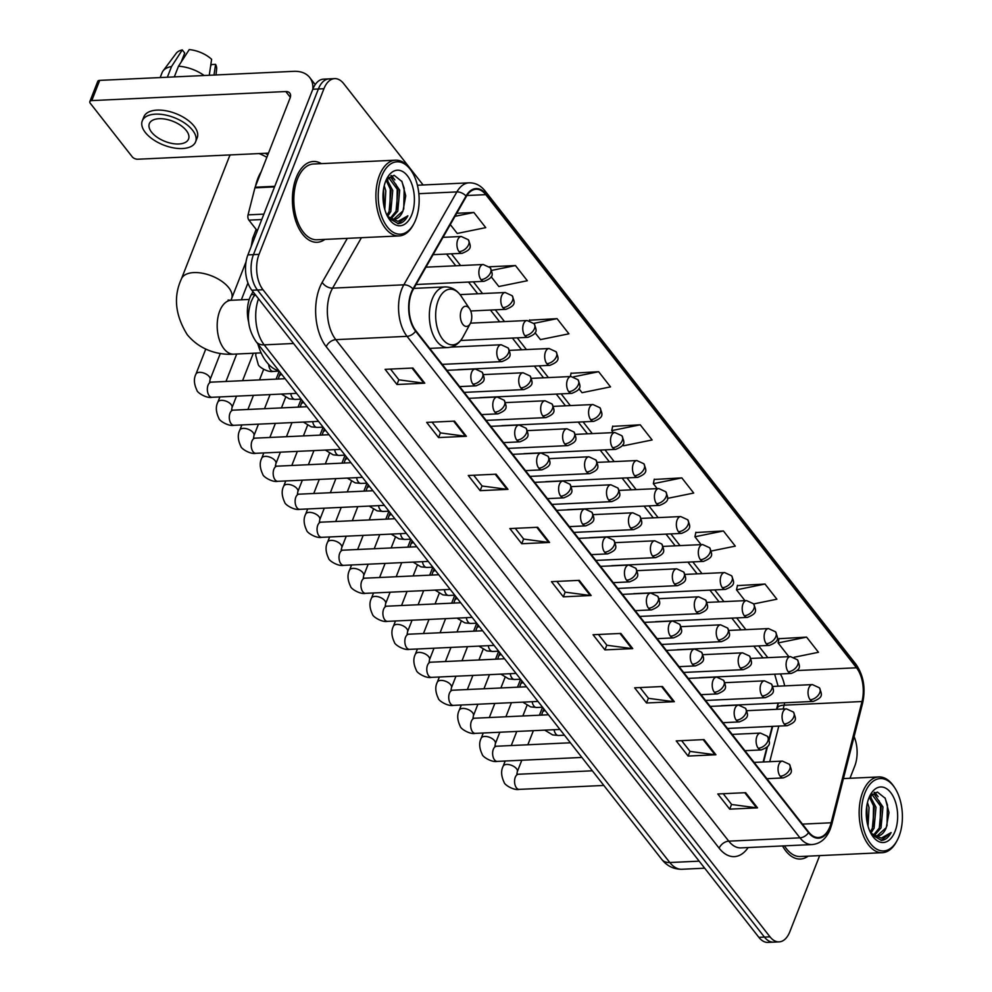 <?xml version="1.0" encoding="UTF-8"?>
<svg xmlns="http://www.w3.org/2000/svg" width="992" height="992" viewBox="0 0 992 992"><rect width="100%" height="100%" fill="white"/><g stroke="black" fill="none" stroke-linecap="round" stroke-linejoin="round"><path stroke-width="1.49" d="M776.562 709.305L777.654 704.99A33.703 18.997 87.3 0 0 778.1 703.068M763.146 761.992L766.853 747.422M768.961 739.176L772.21 726.38M248.694 322.338A25.284 14.248 -92.7 0 1 251.336 294.636L252.997 291.722M423.113 184.983L343.74 83.688A25.284 14.248 87.3 0 0 334.651 78.628L323.528 79.149A25.284 14.248 87.3 0 0 312.815 89.243L247.901 254.894A25.284 14.248 87.3 0 0 251.856 290.259L758.88 937.353A25.284 14.248 87.3 0 0 767.969 942.4L773.537 942.14A25.284 14.248 87.3 0 1 764.448 937.093A25.284 14.248 87.3 0 0 773.537 942.14L779.104 941.879A25.284 14.248 87.3 0 0 789.806 931.798L819.665 855.612M334.651 78.628A25.284 14.248 87.3 0 0 323.938 88.722L259.024 254.374A25.284 14.248 87.3 0 0 262.992 289.751L257.424 290.011L764.448 937.093L257.424 290.011A25.284 14.248 87.3 0 1 253.456 254.634A25.284 14.248 87.3 0 0 257.424 290.011L251.856 290.259M323.938 88.722L318.382 88.982L253.456 254.634L318.382 88.982A25.284 14.248 87.3 0 1 329.084 78.889A25.284 14.248 87.3 0 0 318.382 88.982L312.815 89.243M321.408 163.63A40.449 22.791 87.3 0 0 313.36 161.473A40.449 22.791 87.3 0 0 296.236 177.618A40.449 22.791 87.3 0 0 295.566 220.422A40.449 22.791 87.3 0 0 317.13 242.284A40.449 22.791 87.3 0 0 324.942 239.394A40.449 22.791 87.3 0 1 317.13 242.284A40.449 22.791 87.3 0 1 295.566 220.422A40.449 22.791 87.3 0 1 296.236 177.618A40.449 22.791 87.3 0 1 313.36 161.473A40.449 22.791 87.3 0 1 321.408 163.63M829.87 826.758A26.97 15.19 -92.7 0 1 818.45 837.521A26.97 15.19 -92.7 0 1 808.753 832.139L415.809 330.646A26.97 15.19 -92.7 0 1 413.242 289.428L466.314 196.528A26.97 15.19 -92.7 0 1 476.073 189.261A26.97 15.19 -92.7 0 1 485.77 194.643L856.505 667.79A26.97 15.19 -92.7 0 1 861.998 701.53L831.147 822.777A26.97 15.19 -92.7 0 1 829.87 826.758M830.192 827.167A27.64 15.574 87.3 0 0 831.494 823.075L862.358 701.84A27.64 15.574 87.3 0 0 856.716 667.256L485.981 194.11A27.64 15.574 87.3 0 0 466.029 196.032L412.97 288.932A27.64 15.574 87.3 0 0 415.598 331.179L808.542 832.672A27.64 15.574 87.3 0 0 830.192 827.167M412.895 368.032L385.082 369.334L396.974 384.499L424.787 383.197L412.895 368.032M390.488 369.074L398.933 379.849L423.844 383.16A6.746 4.365 -38.1 0 0 424.787 383.197M398.834 379.725L396.974 384.499M454.497 421.116L426.672 422.406L438.563 437.571L466.376 436.282L454.497 421.116M432.078 422.158L440.522 432.921L465.446 436.244A6.746 4.365 -38.1 0 0 466.376 436.282M440.423 432.81L438.563 437.571M496.087 474.201L468.274 475.49L480.153 490.656L507.966 489.366L496.087 474.201M473.68 475.242L482.112 486.006L507.036 489.329A6.746 4.365 -38.1 0 0 507.966 489.366M482.025 485.894L480.153 490.656M537.676 527.273L509.863 528.575L521.742 543.74L549.556 542.438L537.676 527.273M515.27 528.314L523.702 539.09L548.626 542.401A6.746 4.365 -38.1 0 0 549.556 542.438M523.615 538.966L521.742 543.74M745.637 792.682L717.811 793.972L729.703 809.15L757.516 807.848L745.637 792.682M723.218 793.724L731.662 804.5L756.586 807.81A6.746 4.365 -38.1 0 0 757.516 807.848M731.563 804.376L729.703 809.15M704.035 739.598L676.222 740.9L688.113 756.065L715.926 754.763L704.035 739.598M681.628 740.64L690.072 751.415L714.984 754.726A6.746 4.365 -38.1 0 0 715.926 754.763M689.973 751.291L688.113 756.065M662.445 686.514L634.632 687.816L646.524 702.981L674.337 701.691L662.445 686.514M640.038 687.568L648.483 698.331L673.394 701.654A6.746 4.365 -38.1 0 0 674.337 701.691M648.384 698.219L646.524 702.981M620.856 633.442L593.042 634.731L604.922 649.896L632.747 648.607L620.856 633.442M598.449 634.483L606.893 645.246L631.805 648.57A6.746 4.365 -38.1 0 0 632.747 648.607M606.794 645.135L604.922 649.896M579.266 580.357L551.453 581.659L563.332 596.824L591.145 595.522L579.266 580.357M556.859 581.399L565.291 592.174L590.215 595.485A6.746 4.365 -38.1 0 0 591.145 595.522M565.204 592.05L563.332 596.824M782.552 845.94A40.449 22.791 87.3 0 0 800.383 859.035A40.449 22.791 87.3 0 0 808.182 856.146A40.449 22.791 87.3 0 1 800.383 859.035A40.449 22.791 87.3 0 1 782.552 845.94M262.992 289.751L770.003 936.832A25.284 14.248 87.3 0 0 779.104 941.879M849.97 778.274L854.732 766.134A25.284 14.248 87.3 0 0 854.112 736.597M535.035 332.717L540.429 339.611L568.924 333.808L557.045 318.643L529.443 320.205M491.152 276.706L498.84 286.527L527.335 280.724L515.456 265.558L489.378 266.774M450.294 224.564L457.25 233.442L485.745 227.639L473.866 212.474L456.742 213.268M667.48 498.393L693.706 493.049L681.826 477.884L654.224 479.458M711.264 551.019L735.295 546.133L723.416 530.968L695.814 532.53M753.684 603.93L776.885 599.205L765.006 584.04L737.403 585.615M794.133 657.25L818.474 652.29L806.595 637.124L778.993 638.699M578.919 388.728L582.031 392.696L610.526 386.88L598.635 371.715L571.032 373.29M622.815 444.738L623.621 445.768L652.116 439.964L640.224 424.799L612.634 426.374M640.224 424.799L611.729 430.602L613.304 432.611M611.729 430.602L612.696 426.089M681.826 477.884L653.331 483.687L657.2 488.622M653.331 483.687L654.286 479.161M723.416 530.968L694.921 536.771L701.084 544.633M694.921 536.771L695.876 532.245M765.006 584.04L736.51 589.843L744.967 600.656M736.51 589.843L737.465 585.33M806.595 637.124L778.1 642.928L788.863 656.667M778.1 642.928L779.055 638.402M570.35 376.551L571.094 373.004M598.635 371.715L573.624 376.811M529.344 320.701L529.505 319.92M557.045 318.643L533.832 323.367M515.456 265.558L491.66 270.407M473.866 212.474L455.006 216.318M864.912 793.005A36.233 20.423 87.3 0 0 869.352 841.997A36.233 20.423 87.3 0 0 897.09 840.559A36.233 20.423 87.3 0 0 898.975 836.479A36.233 20.423 87.3 0 0 894.623 787.636A36.233 20.423 87.3 0 0 864.912 793.005M894.623 787.636L893.829 786.433A37.919 21.365 87.3 0 0 878.788 776.934A37.919 21.365 87.3 0 0 862.73 792.062A37.919 21.365 87.3 0 0 862.11 832.189A37.919 21.365 87.3 0 0 882.322 852.686A37.919 21.365 87.3 0 0 896.408 841.824L897.09 840.559M784.486 845.854A37.919 21.365 87.3 0 0 800.271 856.518L882.322 852.686M867.467 802.528L869.054 807.587L868.037 826.237M866.822 805.74L867.231 823M869.984 795.906L875.998 807.265L874.076 828.208L870.914 833.156M869.327 796.96L874.262 807.339L872.34 828.295L870.195 831.99M871.447 794.27L874.212 794.245L882.954 806.93L881.032 827.886L874.324 835.524M871.757 794.195L881.218 807.017L879.296 827.973L873.481 835.115M870.641 832.883A21.068 11.867 87.3 0 0 877.325 836.045A21.068 11.867 87.3 0 0 886.253 827.65L876.841 836.058M895.02 831.432A27.813 15.674 87.3 0 0 891.647 793.885A27.813 15.674 87.3 0 0 870.381 794.815A27.813 15.674 87.3 0 0 868.868 798.064A27.813 15.674 87.3 0 0 872.29 835.661A27.813 15.674 87.3 0 0 895.02 831.432M886.253 827.65L888.981 812.597L885.248 798.324L877.374 792.025L869.5 796.588M871.608 834.619L881.491 840.422C885.36 840.063 888.572 837.434 891.138 832.548L881.218 838.153L870.852 833.168M891.138 832.548L881.107 840.422M884.976 797.866L887.443 805.045L886.997 825.84M874.088 792.534L876.258 795.113M879.197 800.978L880.487 805.368L880.102 825.964M872.241 801.3L873.53 805.69L873.146 826.299M866.698 806.558L867.095 822.318M874.746 792.298L878.106 796.65M870.269 795.547L871.162 796.973M265.248 153.289A18.538 9.511 21.4 0 1 267.778 154.926M266.836 157.319A26.97 13.838 -158.6 0 0 259.061 153.574M230.355 154.913A26.97 13.838 -158.6 0 0 229.288 156.761L181.412 278.926A26.97 13.838 21.4 0 1 202.442 273.246A26.97 13.838 21.4 0 1 228.768 287.717A26.97 13.838 21.4 0 1 231.632 298.592L231.049 300.291M461.305 310.26A10.106 5.704 87.3 0 0 462.545 323.938A10.106 5.704 87.3 0 0 470.282 323.541A10.106 5.704 87.3 0 0 470.803 322.4A10.106 5.704 87.3 0 0 469.588 308.76A10.106 5.704 87.3 0 0 461.305 310.26M257.821 343.84A46.351 26.114 87.3 0 0 278.963 370.834M261.752 219.542L248.905 220.137L257.312 230.863M312.84 89.181A33.703 21.824 -38.1 0 0 309.69 77.488A33.703 21.824 -38.1 0 0 293.706 71.337L99.696 80.377L91.785 100.589L285.795 91.549A8.432 5.456 141.9 0 1 289.788 93.087A8.432 5.456 141.9 0 1 290.11 97.96L255.118 187.228L274.772 186.31M91.785 100.589A4.216 2.158 -158.6 0 0 89.838 101.581L97.762 81.369A4.216 2.158 21.4 0 1 99.696 80.377M89.838 101.581A4.216 2.158 -158.6 0 0 90.284 103.28L132.271 156.86A4.216 2.158 -158.6 0 0 137.727 159.228L268.485 153.14M248.905 220.137A4.216 2.368 -92.7 0 1 248.05 214.867L254.919 187.848A4.216 2.368 -92.7 0 1 255.118 187.228M151.565 132.159A21.068 10.813 -158.6 0 0 172.124 143.468A21.068 10.813 -158.6 0 0 188.554 139.029A21.068 10.813 -158.6 0 0 186.322 130.535A21.068 10.813 -158.6 0 0 165.763 119.226A21.068 10.813 -158.6 0 0 149.333 123.665A21.068 10.813 -158.6 0 0 151.565 132.159M213.999 75.057L215.586 64.356L211.308 64.567L210.564 66.476M195.622 141.806L197.197 137.764A28.656 14.706 -158.6 0 0 194.172 126.207A28.656 14.706 -158.6 0 0 166.197 110.819A28.656 14.706 -158.6 0 0 143.852 116.858L142.265 120.9A28.656 14.706 -158.6 0 0 145.303 132.444A28.656 14.706 -158.6 0 0 173.265 147.833A28.656 14.706 -158.6 0 0 195.622 141.806A28.656 14.706 -158.6 0 0 192.584 130.25A28.656 14.706 -158.6 0 0 164.622 114.861A28.656 14.706 -158.6 0 0 142.265 120.9M204.178 75.516A27.813 14.272 -158.6 0 0 178.498 66.216L189.236 49.6A21.911 11.247 -158.6 0 1 211.618 59.309L209.25 75.28M174.307 76.905L178.498 66.216M181.176 62.074L184.71 53.035L182.28 49.922L171.542 66.538L167.35 77.227M171.542 66.538A27.813 14.272 -158.6 0 0 163.035 70.965A27.813 14.272 -158.6 0 0 162.056 72.714L160.158 77.562M216.008 74.958L216.628 69.118A21.911 11.247 -158.6 0 0 215.586 64.356M182.28 49.922A21.911 11.247 -158.6 0 0 176.229 53.283L163.035 70.965M381.66 176.254A36.233 20.423 87.3 0 0 386.099 225.246A36.233 20.423 87.3 0 0 413.838 223.808A36.233 20.423 87.3 0 0 415.722 219.728A36.233 20.423 87.3 0 0 411.37 170.884A36.233 20.423 87.3 0 0 381.66 176.254M411.37 170.884L410.576 169.682A37.919 21.365 87.3 0 0 395.535 160.183A37.919 21.365 87.3 0 0 379.477 175.311A37.919 21.365 87.3 0 0 378.857 215.438A37.919 21.365 87.3 0 0 399.069 235.935A37.919 21.365 87.3 0 0 413.156 225.072L413.838 223.808M395.535 160.183L313.484 164.002A37.919 21.365 87.3 0 0 297.426 179.13A37.919 21.365 87.3 0 0 296.794 219.269A37.919 21.365 87.3 0 0 317.018 239.766L399.069 235.935M261.231 171.653A42.135 23.746 87.3 0 0 257.895 178.349A42.135 23.746 87.3 0 0 255.502 186.26M384.214 185.777L385.801 190.836L384.784 209.486M383.569 188.988L383.978 206.249M386.731 179.155L392.745 190.501L390.823 211.457L387.661 216.405M386.074 180.209L391.009 190.588L389.087 211.544L386.942 215.239M388.194 177.518L390.96 177.494L399.702 190.179L397.78 211.135L391.071 218.761M388.504 177.444L397.966 190.266L396.044 211.222L390.228 218.364M387.388 216.132A21.068 11.867 87.3 0 0 394.072 219.294A21.068 11.867 87.3 0 0 403 210.887L393.588 219.306M411.767 214.681A27.813 15.674 87.3 0 0 408.394 177.134A27.813 15.674 87.3 0 0 387.128 178.064A27.813 15.674 87.3 0 0 385.615 181.313A27.813 15.674 87.3 0 0 389.038 218.91A27.813 15.674 87.3 0 0 411.767 214.681M403 210.887L405.728 195.833L401.996 181.573L394.122 175.274L386.248 179.837M388.356 217.868L398.238 223.671C402.107 223.312 405.319 220.683 407.886 215.797L397.966 221.39L387.599 216.417M407.886 215.797L397.854 223.659M401.723 181.114L404.19 188.294L403.744 209.089M390.836 175.782L393.006 178.362M395.944 184.227L397.234 188.616L396.85 209.213M388.988 184.549L390.278 188.939L389.893 209.535M383.445 189.807L383.842 205.567M391.493 175.547L394.853 179.899M387.016 178.783L387.909 180.222M254.832 294.475L251.336 294.636M258.515 298.753A33.703 18.997 87.3 0 0 264.194 344.856L669.811 862.532A33.703 18.997 87.3 0 0 681.938 869.265C673.766 869.339 667.058 866.066 661.825 859.456L256.209 341.794A16.852 10.912 141.9 0 0 264.194 344.856L293.57 343.492M699.186 861.155L669.811 862.532A16.852 10.912 141.9 0 1 661.825 859.456M255.502 294.909A16.852 10.416 -150.3 0 0 253.233 297.265L254.969 294.24M758.88 937.353L770.003 936.832M247.901 254.894L259.024 254.374M748.166 847.54A42.135 23.746 -92.7 0 1 719.163 848.21L326.232 346.716A8.432 5.456 141.9 0 1 335.817 339.661L728.76 841.154A33.703 18.997 87.3 0 0 740.888 847.887L812.088 844.564A33.703 18.997 -92.7 0 1 799.961 837.831A8.432 5.456 -38.1 0 0 808.542 832.672M326.232 346.716A42.135 23.746 -92.7 0 1 319.622 287.767A42.135 23.746 -92.7 0 1 322.214 282.311L347.324 238.353M412.97 288.932A8.432 5.208 -150.3 0 0 403.818 284.816L332.605 288.139A33.703 18.997 87.3 0 0 330.534 292.504A33.703 18.997 87.3 0 0 335.817 339.661L407.03 336.338A33.703 18.997 -92.7 0 1 403.818 284.816L456.878 191.915A33.703 18.997 -92.7 0 1 469.08 182.838L417.409 185.244M812.088 844.564C820.334 843.795 826.386 838.649 830.254 829.138L831.767 824.402A8.432 3.311 -165.7 0 0 831.494 823.075M831.767 824.402L862.618 703.154C865.805 688.299 863.573 675.329 855.935 664.256A8.432 5.456 141.9 0 1 856.716 667.256M485.981 194.11A8.432 5.456 -38.1 0 0 485.2 191.109C480.698 185.454 475.317 182.702 469.08 182.838M466.029 196.032A8.432 5.208 -150.3 0 0 456.878 191.915L418.847 193.688M862.618 703.154A8.432 3.311 -165.7 0 0 862.358 701.84M415.598 331.179A8.432 5.456 141.9 0 1 407.03 336.338L799.961 837.831L728.76 841.154A8.432 5.456 141.9 0 0 719.163 848.21M361.423 237.696L332.605 288.139A8.432 5.208 29.7 0 1 322.214 282.311M485.77 194.643L466.91 195.523M831.147 822.777L802.466 824.116M861.998 701.53L784.126 705.163A26.97 15.19 87.3 0 0 784.647 702.758M769.742 761.682L778.794 726.07M783.147 708.995L784.126 705.163A15.165 5.964 14.3 0 0 777.269 708.276L778.286 703.055M784.622 685.894A26.97 15.19 87.3 0 0 780.332 673.94M856.505 667.79L797.184 670.555M767.82 657.646L758.632 645.916M745.885 629.635L736.684 617.904M723.937 601.636L714.748 589.905M701.989 573.624L692.8 561.894M680.041 545.625L670.852 533.894M658.105 517.613L648.917 505.883M636.157 489.602L626.969 477.871M614.209 461.602L605.021 449.872M592.274 433.591L583.073 421.86M570.326 405.592L561.137 393.861M548.378 377.58L539.189 365.85M526.43 349.568L517.241 337.838M504.494 321.569L495.306 309.839M482.546 293.558L473.358 281.827M460.598 265.558L451.41 253.828M578.398 580.394L590.215 595.485M619.988 633.479L631.805 648.57M661.577 686.563L673.394 701.654M703.167 739.635L714.984 754.726M744.756 792.72L756.586 807.81M536.796 527.322L548.626 542.401M495.206 474.238L507.036 489.329M453.617 421.154L465.446 436.244M412.027 368.069L423.844 383.16M261.119 352.879L233.666 354.156A26.97 15.19 -92.7 0 1 223.969 348.762A26.97 15.19 -92.7 0 1 219.728 311.042A26.97 15.19 -92.7 0 1 231.148 300.278L228.098 300.03M413.825 288.399L445.073 286.936C451.509 286.837 456.866 289.912 461.156 296.162A27.863 15.698 87.3 0 0 438.303 300.291A27.863 15.698 87.3 0 0 441.713 337.974A27.863 15.698 87.3 0 0 463.053 336.871L470.282 323.541M445.073 286.936A30.33 17.1 87.3 0 0 432.227 299.051A30.33 17.1 87.3 0 0 431.718 331.154A30.33 17.1 87.3 0 0 447.9 347.547C454.311 347.051 459.37 343.492 463.053 336.871M780.171 776.252A8.432 4.749 87.3 0 0 783.196 777.926C793.947 773.648 791.839 770.982 789.434 764.311A8.432 5.456 141.9 0 1 789.756 769.184A8.432 5.456 -38.1 0 1 780.171 776.252A8.432 4.749 87.3 0 1 778.844 764.46A8.432 4.749 87.3 0 1 782.415 761.1L789.434 764.311M505.188 761.013L503.155 766.221A7.589 3.894 21.4 0 1 509.07 764.634A7.589 3.894 21.4 0 1 516.472 768.701A7.589 3.894 21.4 0 1 516.683 768.986A7.589 3.894 21.4 0 1 517.278 771.764L521.792 760.244M516.844 774.095L518.494 774.244A7.589 4.278 87.3 0 0 515.27 777.269A7.589 4.278 87.3 0 0 516.249 787.574A7.589 4.278 87.3 0 0 519.188 789.384C513.918 790.674 504.407 784.808 504.172 782.44C501.171 776.128 500.824 770.722 503.155 766.221M758.223 748.241A8.432 4.749 87.3 0 0 761.248 749.927C772.012 745.637 769.904 742.971 767.498 736.312A8.432 5.456 141.9 0 1 767.808 741.185A8.432 5.456 -38.1 0 1 758.223 748.241A8.432 4.749 87.3 0 1 756.896 736.448A8.432 4.749 87.3 0 1 760.467 733.088L767.498 736.312M483.253 733.001L481.207 738.222A7.589 3.894 21.4 0 1 487.122 736.622A7.589 3.894 21.4 0 1 494.524 740.689A7.589 3.894 21.4 0 1 494.735 740.987A7.589 3.894 21.4 0 1 495.33 743.752L499.844 732.232M494.896 746.096L496.546 746.232A7.589 4.278 87.3 0 0 493.334 749.258A7.589 4.278 87.3 0 0 494.301 759.574A7.589 4.278 87.3 0 0 497.252 761.385C491.97 762.662 482.459 756.797 482.236 754.428C479.223 748.117 478.876 742.71 481.207 738.222M736.275 720.229A8.432 4.749 87.3 0 0 739.313 721.916C750.064 717.638 747.956 714.972 745.55 708.3A8.432 5.456 141.9 0 1 745.872 713.174A8.432 5.456 -38.1 0 1 736.275 720.229A8.432 4.749 87.3 0 1 734.96 708.449A8.432 4.749 87.3 0 1 738.519 705.089L745.55 708.3M461.305 705.002L459.259 710.21A7.589 3.894 21.4 0 1 465.174 708.623A7.589 3.894 21.4 0 1 472.576 712.69A7.589 3.894 21.4 0 1 472.787 712.975A7.589 3.894 21.4 0 1 473.382 715.753L477.896 704.221M472.961 718.084L474.598 718.22A7.589 4.278 87.3 0 0 471.386 721.246A7.589 4.278 87.3 0 0 472.353 731.563A7.589 4.278 87.3 0 0 475.304 733.373C470.034 734.663 460.524 728.798 460.288 726.417C457.275 720.105 456.94 714.711 459.259 710.21M714.327 692.23A8.432 4.749 87.3 0 0 717.365 693.916C728.116 689.626 726.008 686.96 723.602 680.301A8.432 5.456 141.9 0 1 723.924 685.174A8.432 5.456 -38.1 0 1 714.327 692.23A8.432 4.749 87.3 0 1 713.012 680.438A8.432 4.749 87.3 0 1 716.584 677.077L723.602 680.301M439.357 676.99L437.311 682.211A7.589 3.894 21.4 0 1 443.238 680.611A7.589 3.894 21.4 0 1 450.641 684.678A7.589 3.894 21.4 0 1 450.852 684.964A7.589 3.894 21.4 0 1 451.434 687.741L455.96 676.222M451.013 690.072L452.65 690.221A7.589 4.278 87.3 0 0 449.438 693.247A7.589 4.278 87.3 0 0 450.418 703.551A7.589 4.278 87.3 0 0 453.356 705.374C448.086 706.651 438.576 700.786 438.34 698.418C435.339 692.106 434.992 686.7 437.311 682.211M692.391 664.218A8.432 4.749 87.3 0 0 695.417 665.905C706.168 661.627 704.072 658.961 701.654 652.29A8.432 5.456 141.9 0 1 701.976 657.163A8.432 5.456 -38.1 0 1 692.391 664.218A8.432 4.749 87.3 0 1 691.064 652.438A8.432 4.749 87.3 0 1 694.636 649.066L701.654 652.29M417.421 648.991L415.375 654.199A7.589 3.894 21.4 0 1 421.29 652.6A7.589 3.894 21.4 0 1 428.693 656.679A7.589 3.894 21.4 0 1 428.904 656.964A7.589 3.894 21.4 0 1 429.499 659.73L434.012 648.21M429.065 662.073L430.714 662.21A7.589 4.278 87.3 0 0 427.502 665.235A7.589 4.278 87.3 0 0 428.47 675.552A7.589 4.278 87.3 0 0 431.421 677.362C426.138 678.652 416.628 672.774 416.404 670.406C413.391 664.094 413.044 658.688 415.375 654.199M670.443 636.219A8.432 4.749 87.3 0 0 673.469 637.893C684.232 633.615 682.124 630.949 679.718 624.278A8.432 5.456 141.9 0 1 680.041 629.151A8.432 5.456 -38.1 0 1 670.443 636.219A8.432 4.749 87.3 0 1 669.116 624.427A8.432 4.749 87.3 0 1 672.688 621.066L679.718 624.278M395.473 620.98L393.427 626.188A7.589 3.894 21.4 0 1 399.342 624.6A7.589 3.894 21.4 0 1 406.745 628.668A7.589 3.894 21.4 0 1 406.956 628.953A7.589 3.894 21.4 0 1 407.551 631.73L412.064 620.211M407.129 634.062L408.766 634.21A7.589 4.278 87.3 0 0 405.554 637.236A7.589 4.278 87.3 0 0 406.522 647.54A7.589 4.278 87.3 0 0 409.473 649.351C404.203 650.64 394.68 644.775 394.456 642.407C391.443 636.095 391.108 630.689 393.427 626.188M648.495 608.208A8.432 4.749 87.3 0 0 651.533 609.894C662.284 605.604 660.176 602.938 657.77 596.279A8.432 5.456 141.9 0 1 658.093 601.152A8.432 5.456 -38.1 0 1 648.495 608.208A8.432 4.749 87.3 0 1 647.181 596.415A8.432 4.749 87.3 0 1 650.752 593.055L657.77 596.279M373.525 592.968L371.479 598.188A7.589 3.894 21.4 0 1 377.394 596.589A7.589 3.894 21.4 0 1 384.809 600.656A7.589 3.894 21.4 0 1 385.02 600.954A7.589 3.894 21.4 0 1 385.603 603.719L390.116 592.199M385.181 606.062L386.818 606.199A7.589 4.278 87.3 0 0 383.606 609.224A7.589 4.278 87.3 0 0 384.574 619.541A7.589 4.278 87.3 0 0 387.525 621.352C382.255 622.629 372.744 616.764 372.508 614.395C369.495 608.084 369.16 602.677 371.479 598.188M626.56 580.196A8.432 4.749 87.3 0 0 629.585 581.882C640.336 577.604 638.228 574.938 635.822 568.267A8.432 5.456 141.9 0 1 636.145 573.14A8.432 5.456 -38.1 0 1 626.56 580.196A8.432 4.749 87.3 0 1 625.233 568.416A8.432 4.749 87.3 0 1 628.804 565.056L635.822 568.267M351.577 564.969L349.544 570.177A7.589 3.894 21.4 0 1 355.458 568.59A7.589 3.894 21.4 0 1 362.861 572.657A7.589 3.894 21.4 0 1 363.072 572.942A7.589 3.894 21.4 0 1 363.667 575.72L368.181 564.188M363.233 578.051L364.882 578.187A7.589 4.278 87.3 0 0 361.671 581.213A7.589 4.278 87.3 0 0 362.638 591.53A7.589 4.278 87.3 0 0 365.577 593.34C360.307 594.63 350.796 588.764 350.56 586.384C347.56 580.072 347.212 574.678 349.544 570.177M604.612 552.197A8.432 4.749 87.3 0 0 607.637 553.883C618.4 549.593 616.292 546.927 613.887 540.268A8.432 5.456 141.9 0 1 614.209 545.141A8.432 5.456 -38.1 0 1 604.612 552.197A8.432 4.749 87.3 0 1 603.285 540.404A8.432 4.749 87.3 0 1 606.856 537.044L613.887 540.268M329.642 536.957L327.596 542.178A7.589 3.894 21.4 0 1 333.51 540.578A7.589 3.894 21.4 0 1 340.913 544.645A7.589 3.894 21.4 0 1 341.124 544.93A7.589 3.894 21.4 0 1 341.719 547.708L346.233 536.188M341.719 547.708L341.198 549.94L342.934 550.188A7.589 4.278 87.3 0 0 339.723 553.214A7.589 4.278 87.3 0 0 340.69 563.518A7.589 4.278 87.3 0 0 343.641 565.341C338.359 566.618 328.848 560.753 328.625 558.384C325.612 552.073 325.264 546.666 327.596 542.178M582.664 524.185A8.432 4.749 87.3 0 0 585.702 525.872C596.452 521.594 594.344 518.928 591.939 512.256A8.432 5.456 141.9 0 1 592.261 517.13A8.432 5.456 -38.1 0 1 582.664 524.185A8.432 4.749 87.3 0 1 581.349 512.405A8.432 4.749 87.3 0 1 584.908 509.032L591.939 512.256M307.694 508.958L305.648 514.166A7.589 3.894 21.4 0 1 311.562 512.566A7.589 3.894 21.4 0 1 318.965 516.646A7.589 3.894 21.4 0 1 319.176 516.931A7.589 3.894 21.4 0 1 319.771 519.696L324.285 508.177M319.35 522.04L320.986 522.176A7.589 4.278 87.3 0 0 317.775 525.202A7.589 4.278 87.3 0 0 318.742 535.519A7.589 4.278 87.3 0 0 321.693 537.329C316.423 538.619 306.912 532.754 306.677 530.373C303.664 524.061 303.329 518.655 305.648 514.166M560.716 496.186A8.432 4.749 87.3 0 0 563.754 497.86C574.504 493.582 572.396 490.916 569.991 484.245A8.432 5.456 141.9 0 1 570.313 489.13A8.432 5.456 -38.1 0 1 560.716 496.186A8.432 4.749 87.3 0 1 559.401 484.394A8.432 4.749 87.3 0 1 562.972 481.033L569.991 484.245M285.746 480.946L283.712 486.154A7.589 3.894 21.4 0 1 289.627 484.567A7.589 3.894 21.4 0 1 297.03 488.634A7.589 3.894 21.4 0 1 297.24 488.92A7.589 3.894 21.4 0 1 297.823 491.697L302.349 480.178M297.402 494.028L299.038 494.177A7.589 4.278 87.3 0 0 295.827 497.203A7.589 4.278 87.3 0 0 296.806 507.507A7.589 4.278 87.3 0 0 299.745 509.318C294.475 510.607 284.964 504.742 284.729 502.374C281.728 496.062 281.381 490.656 283.712 486.154M538.78 468.174A8.432 4.749 87.3 0 0 541.806 469.861C552.556 465.57 550.461 462.904 548.055 456.246A8.432 5.456 141.9 0 1 548.365 461.119A8.432 5.456 -38.1 0 1 538.78 468.174A8.432 4.749 87.3 0 1 537.453 456.382A8.432 4.749 87.3 0 1 541.024 453.022L548.055 456.246M263.81 452.935L261.764 458.155A7.589 3.894 21.4 0 1 267.679 456.556A7.589 3.894 21.4 0 1 275.082 460.623A7.589 3.894 21.4 0 1 275.292 460.92A7.589 3.894 21.4 0 1 275.888 463.686L280.401 452.166M275.888 463.686L275.367 465.918L277.103 466.166A7.589 4.278 87.3 0 0 273.891 469.191A7.589 4.278 87.3 0 0 274.858 479.508A7.589 4.278 87.3 0 0 277.81 481.318C272.527 482.596 263.016 476.73 262.793 474.362C259.78 468.05 259.433 462.644 261.764 458.155M516.832 440.175A8.432 4.749 87.3 0 0 519.87 441.849C530.621 437.571 528.513 434.905 526.107 428.234A8.432 5.456 141.9 0 1 526.43 433.107A8.432 5.456 -38.1 0 1 516.832 440.175A8.432 4.749 87.3 0 1 515.505 428.383A8.432 4.749 87.3 0 1 519.076 425.022L526.107 428.234M241.862 424.936L239.816 430.144A7.589 3.894 21.4 0 1 245.731 428.556A7.589 3.894 21.4 0 1 253.134 432.624A7.589 3.894 21.4 0 1 253.344 432.909A7.589 3.894 21.4 0 1 253.94 435.686L258.453 424.154M253.518 438.018L255.155 438.154A7.589 4.278 87.3 0 0 251.943 441.18A7.589 4.278 87.3 0 0 252.91 451.496A7.589 4.278 87.3 0 0 255.862 453.307C250.592 454.596 241.068 448.731 240.845 446.35C237.832 440.039 237.497 434.645 239.816 430.144M494.884 412.164A8.432 4.749 87.3 0 0 497.922 413.85C508.673 409.56 506.565 406.894 504.159 400.235A8.432 5.456 141.9 0 1 504.482 405.108A8.432 5.456 -38.1 0 1 494.884 412.164A8.432 4.749 87.3 0 1 493.57 400.371A8.432 4.749 87.3 0 1 497.141 397.011L504.159 400.235M219.914 396.924L217.868 402.144A7.589 3.894 21.4 0 1 223.783 400.545A7.589 3.894 21.4 0 1 231.198 404.612A7.589 3.894 21.4 0 1 231.409 404.897A7.589 3.894 21.4 0 1 231.992 407.675L236.505 396.155M231.57 410.006L233.207 410.155A7.589 4.278 87.3 0 0 229.995 413.18A7.589 4.278 87.3 0 0 230.975 423.485A7.589 4.278 87.3 0 0 233.914 425.308C228.644 426.585 219.133 420.72 218.897 418.351C215.884 412.04 215.549 406.633 217.868 402.144M472.948 384.152A8.432 4.749 87.3 0 0 475.974 385.838C486.725 381.56 484.629 378.894 482.211 372.223A8.432 5.456 141.9 0 1 482.534 377.096A8.432 5.456 -38.1 0 1 472.948 384.152A8.432 4.749 87.3 0 1 471.622 372.372A8.432 4.749 87.3 0 1 475.193 368.999L482.211 372.223M205.741 349.11L195.932 374.133A7.589 3.894 21.4 0 1 201.847 372.533A7.589 3.894 21.4 0 1 209.25 376.613A7.589 3.894 21.4 0 1 209.461 376.898A7.589 3.894 21.4 0 1 210.056 379.663L220.323 353.45M209.622 382.007L211.271 382.143A7.589 4.278 87.3 0 0 208.06 385.169A7.589 4.278 87.3 0 0 209.027 395.486A7.589 4.278 87.3 0 0 211.966 397.296C206.696 398.586 197.185 392.72 196.949 390.34C193.948 384.028 193.601 378.622 195.932 374.133M784.188 723.999A8.432 4.749 87.3 0 0 787.214 725.685C797.965 721.395 795.857 718.729 793.451 712.07A8.432 5.456 141.9 0 1 793.774 716.943A8.432 5.456 -38.1 0 1 784.188 723.999A8.432 4.749 87.3 0 1 782.862 712.206A8.432 4.749 87.3 0 1 786.433 708.846L793.451 712.07M554.082 729.703A7.589 4.278 87.3 0 0 555.594 733.683A7.589 4.278 87.3 0 0 558.533 735.494L552.631 734.911L544.744 730.137M541.607 715.108L542.488 712.33A7.589 3.894 21.4 0 1 545.203 710.619M762.24 695.987A8.432 4.749 87.3 0 0 765.266 697.674C776.029 693.396 773.921 690.717 771.516 684.058A8.432 5.456 141.9 0 1 771.826 688.932A8.432 5.456 -38.1 0 1 762.24 695.987A8.432 4.749 87.3 0 1 760.914 684.195A8.432 4.749 87.3 0 1 764.485 680.834L771.516 684.058M532.146 701.704A7.589 4.278 87.3 0 0 533.646 705.672A7.589 4.278 87.3 0 0 536.598 707.482L530.683 706.899L522.796 702.138M519.659 687.096L520.552 684.319A7.589 3.894 21.4 0 1 523.268 682.62M740.292 667.988A8.432 4.749 87.3 0 0 743.33 669.662C754.081 665.384 751.973 662.718 749.568 656.047A8.432 5.456 141.9 0 1 749.89 660.92A8.432 5.456 -38.1 0 1 740.292 667.988A8.432 4.749 87.3 0 1 738.978 656.196A8.432 4.749 87.3 0 1 742.537 652.835L749.568 656.047M510.198 673.692A7.589 4.278 87.3 0 0 511.698 677.66A7.589 4.278 87.3 0 0 514.65 679.483L508.747 678.9L500.848 674.126M497.711 659.085L498.604 656.32A7.589 3.894 21.4 0 1 501.32 654.608M718.344 639.976A8.432 4.749 87.3 0 0 721.382 641.663C732.133 637.372 730.025 634.706 727.62 628.048A8.432 5.456 141.9 0 1 727.942 632.921A8.432 5.456 -38.1 0 1 718.344 639.976A8.432 4.749 87.3 0 1 717.03 628.184A8.432 4.749 87.3 0 1 720.601 624.824L727.62 628.048M488.25 645.68A7.589 4.278 87.3 0 0 489.75 649.661A7.589 4.278 87.3 0 0 492.702 651.471L486.799 650.888L478.913 646.127M475.763 631.086L476.656 628.308A7.589 3.894 21.4 0 1 479.372 626.597M696.409 611.965A8.432 4.749 87.3 0 0 699.434 613.651C710.185 609.373 708.09 606.707 705.672 600.036A8.432 5.456 141.9 0 1 705.994 604.909A8.432 5.456 -38.1 0 1 696.409 611.965A8.432 4.749 87.3 0 1 695.082 600.185A8.432 4.749 87.3 0 1 698.653 596.812L705.672 600.036M466.302 617.681A7.589 4.278 87.3 0 0 467.815 621.649A7.589 4.278 87.3 0 0 470.754 623.46L464.851 622.877L456.965 618.115M453.828 603.074L454.72 600.296A7.589 3.894 21.4 0 1 457.436 598.598M674.461 583.966A8.432 4.749 87.3 0 0 677.486 585.652C688.25 581.362 686.142 578.696 683.736 572.037A8.432 5.456 141.9 0 1 684.058 576.91A8.432 5.456 -38.1 0 1 674.461 583.966A8.432 4.749 87.3 0 1 673.134 572.173A8.432 4.749 87.3 0 1 676.705 568.813L683.736 572.037M444.366 589.67A7.589 4.278 87.3 0 0 445.867 593.65A7.589 4.278 87.3 0 0 448.818 595.46L442.903 594.878L435.017 590.104M431.88 575.075L432.772 572.297A7.589 3.894 21.4 0 1 435.488 570.586M652.513 555.954A8.432 4.749 87.3 0 0 655.551 557.64C666.302 553.362 664.194 550.696 661.788 544.025A8.432 5.456 141.9 0 1 662.11 548.898A8.432 5.456 -38.1 0 1 652.513 555.954A8.432 4.749 87.3 0 1 651.198 544.162A8.432 4.749 87.3 0 1 654.77 540.801L661.788 544.025M422.418 561.67A7.589 4.278 87.3 0 0 423.919 565.638A7.589 4.278 87.3 0 0 426.87 567.449L420.968 566.866L413.069 562.104M409.932 547.063L410.824 544.286A7.589 3.894 21.4 0 1 413.54 542.587M630.577 527.955A8.432 4.749 87.3 0 0 633.603 529.629C644.354 525.351 642.246 522.685 639.84 516.014A8.432 5.456 141.9 0 1 640.162 520.887A8.432 5.456 -38.1 0 1 630.577 527.955A8.432 4.749 87.3 0 1 629.25 516.162A8.432 4.749 87.3 0 1 632.822 512.802L639.84 516.014M400.47 533.659A7.589 4.278 87.3 0 0 401.983 537.627A7.589 4.278 87.3 0 0 404.922 539.45L399.02 538.867L391.133 534.093M387.996 519.052L388.876 516.286A7.589 3.894 21.4 0 1 391.592 514.575M608.629 499.943A8.432 4.749 87.3 0 0 611.655 501.63C622.418 497.339 620.31 494.673 617.904 488.014A8.432 5.456 141.9 0 1 618.227 492.888A8.432 5.456 -38.1 0 1 608.629 499.943A8.432 4.749 87.3 0 1 607.302 488.151A8.432 4.749 87.3 0 1 610.874 484.79L617.904 488.014M378.535 505.647A7.589 4.278 87.3 0 0 380.035 509.628A7.589 4.278 87.3 0 0 382.986 511.438L377.072 510.855L369.185 506.094M366.048 491.052L366.941 488.275A7.589 3.894 21.4 0 1 369.656 486.564M586.681 471.932A8.432 4.749 87.3 0 0 589.719 473.618C600.47 469.34 598.362 466.674 595.956 460.003A8.432 5.456 141.9 0 1 596.279 464.876A8.432 5.456 -38.1 0 1 586.681 471.932A8.432 4.749 87.3 0 1 585.367 460.152A8.432 4.749 87.3 0 1 588.926 456.779L595.956 460.003M356.587 477.648A7.589 4.278 87.3 0 0 358.087 481.616A7.589 4.278 87.3 0 0 361.038 483.426L355.136 482.844L347.237 478.082M344.1 463.041L344.993 460.263A7.589 3.894 21.4 0 1 347.708 458.564M564.733 443.932A8.432 4.749 87.3 0 0 567.771 445.619C578.522 441.328 576.414 438.662 574.008 432.004A8.432 5.456 141.9 0 1 574.331 436.877A8.432 5.456 -38.1 0 1 564.733 443.932A8.432 4.749 87.3 0 1 563.419 432.14A8.432 4.749 87.3 0 1 566.99 428.78L574.008 432.004M334.639 449.636A7.589 4.278 87.3 0 0 336.139 453.617A7.589 4.278 87.3 0 0 339.09 455.427L333.188 454.844L325.302 450.07M322.152 435.042L323.045 432.264A7.589 3.894 21.4 0 1 325.76 430.553M542.798 415.921A8.432 4.749 87.3 0 0 545.823 417.607C556.574 413.329 554.478 410.663 552.073 403.992A8.432 5.456 141.9 0 1 552.383 408.865A8.432 5.456 -38.1 0 1 542.798 415.921A8.432 4.749 87.3 0 1 541.471 404.128A8.432 4.749 87.3 0 1 545.042 400.768L552.073 403.992M312.691 421.637A7.589 4.278 87.3 0 0 314.204 425.605A7.589 4.278 87.3 0 0 317.142 427.416L311.24 426.833L303.354 422.071M300.216 407.03L301.109 404.252A7.589 3.894 21.4 0 1 303.825 402.554M520.85 387.922A8.432 4.749 87.3 0 0 523.888 389.596C534.638 385.318 532.53 382.652 530.125 375.98A8.432 5.456 141.9 0 1 530.447 380.854A8.432 5.456 -38.1 0 1 520.85 387.922A8.432 4.749 87.3 0 1 519.523 376.129A8.432 4.749 87.3 0 1 523.094 372.769L530.125 375.98M290.755 393.626A7.589 4.278 87.3 0 0 292.256 397.594A7.589 4.278 87.3 0 0 295.207 399.416L289.304 398.834L281.406 394.06M278.268 379.018L279.161 376.253A7.589 3.894 21.4 0 1 281.877 374.542M498.902 359.91A8.432 4.749 87.3 0 0 501.94 361.596C512.69 357.306 510.582 354.64 508.177 347.981A8.432 5.456 141.9 0 1 508.499 352.854A8.432 5.456 -38.1 0 1 498.902 359.91A8.432 4.749 87.3 0 1 497.587 348.118A8.432 4.749 87.3 0 1 501.158 344.757L508.177 347.981M268.658 364.411A7.589 4.278 87.3 0 0 270.308 369.594A7.589 4.278 87.3 0 0 273.259 371.405C267.989 372.694 258.466 366.817 258.242 364.448L255.725 355.359L255.911 353.115M810.142 699.744A8.432 4.749 87.3 0 0 813.18 701.431C823.93 697.153 821.822 694.487 819.417 687.816A8.432 5.456 141.9 0 1 819.739 692.689A8.432 5.456 -38.1 0 1 810.142 699.744A8.432 4.749 87.3 0 1 808.827 687.964A8.432 4.749 87.3 0 1 812.386 684.592L819.417 687.816M788.206 671.745A8.432 4.749 87.3 0 0 791.232 673.432C801.982 669.141 799.874 666.475 797.469 659.816A8.432 5.456 141.9 0 1 797.791 664.69A8.432 5.456 -38.1 0 1 788.206 671.745A8.432 4.749 87.3 0 1 786.879 659.953A8.432 4.749 87.3 0 1 790.45 656.592L797.469 659.816M766.258 643.734A8.432 4.749 87.3 0 0 769.284 645.42C780.047 641.142 777.939 638.476 775.533 631.805A8.432 5.456 141.9 0 1 775.843 636.678A8.432 5.456 -38.1 0 1 766.258 643.734A8.432 4.749 87.3 0 1 764.931 631.941A8.432 4.749 87.3 0 1 768.502 628.581L775.533 631.805M744.31 615.734A8.432 4.749 87.3 0 0 747.348 617.408C758.099 613.13 755.991 610.464 753.585 603.793A8.432 5.456 141.9 0 1 753.908 608.666A8.432 5.456 -38.1 0 1 744.31 615.734A8.432 4.749 87.3 0 1 742.996 603.942A8.432 4.749 87.3 0 1 746.554 600.582L753.585 603.793M722.362 587.723A8.432 4.749 87.3 0 0 725.4 589.409C736.151 585.119 734.043 582.453 731.637 575.794A8.432 5.456 141.9 0 1 731.96 580.667A8.432 5.456 -38.1 0 1 722.362 587.723A8.432 4.749 87.3 0 1 721.048 575.93A8.432 4.749 87.3 0 1 724.619 572.57L731.637 575.794M700.426 559.711A8.432 4.749 87.3 0 0 703.452 561.398C714.203 557.12 712.107 554.454 709.689 547.782A8.432 5.456 141.9 0 1 710.012 552.656A8.432 5.456 -38.1 0 1 700.426 559.711A8.432 4.749 87.3 0 1 699.1 547.931A8.432 4.749 87.3 0 1 702.671 544.558L709.689 547.782M678.478 531.712A8.432 4.749 87.3 0 0 681.504 533.398C692.267 529.108 690.159 526.442 687.754 519.783A8.432 5.456 141.9 0 1 688.076 524.656A8.432 5.456 -38.1 0 1 678.478 531.712A8.432 4.749 87.3 0 1 677.152 519.92A8.432 4.749 87.3 0 1 680.723 516.559L687.754 519.783M656.53 503.7A8.432 4.749 87.3 0 0 659.568 505.387C670.319 501.109 668.211 498.443 665.806 491.772A8.432 5.456 141.9 0 1 666.128 496.645A8.432 5.456 -38.1 0 1 656.53 503.7A8.432 4.749 87.3 0 1 655.216 491.908A8.432 4.749 87.3 0 1 658.787 488.548L665.806 491.772M634.595 475.701A8.432 4.749 87.3 0 0 637.62 477.375C648.371 473.097 646.263 470.431 643.858 463.76A8.432 5.456 141.9 0 1 644.18 468.633A8.432 5.456 -38.1 0 1 634.595 475.701A8.432 4.749 87.3 0 1 633.268 463.909A8.432 4.749 87.3 0 1 636.839 460.548L643.858 463.76M612.647 447.69A8.432 4.749 87.3 0 0 615.672 449.376C626.436 445.086 624.328 442.42 621.922 435.761A8.432 5.456 141.9 0 1 622.244 440.634A8.432 5.456 -38.1 0 1 612.647 447.69A8.432 4.749 87.3 0 1 611.32 435.897A8.432 4.749 87.3 0 1 614.891 432.537L621.922 435.761M590.699 419.678A8.432 4.749 87.3 0 0 593.737 421.364C604.488 417.086 602.38 414.42 599.974 407.749A8.432 5.456 141.9 0 1 600.296 412.622A8.432 5.456 -38.1 0 1 590.699 419.678A8.432 4.749 87.3 0 1 589.384 407.898A8.432 4.749 87.3 0 1 592.943 404.538L599.974 407.749M568.751 391.679A8.432 4.749 87.3 0 0 571.789 393.365C582.54 389.075 580.432 386.409 578.026 379.75A8.432 5.456 141.9 0 1 578.348 384.623A8.432 5.456 -38.1 0 1 568.751 391.679A8.432 4.749 87.3 0 1 567.436 379.886A8.432 4.749 87.3 0 1 571.008 376.526L578.026 379.75M546.815 363.667A8.432 4.749 87.3 0 0 549.841 365.354C560.592 361.076 558.496 358.41 556.09 351.738A8.432 5.456 141.9 0 1 556.4 356.612A8.432 5.456 -38.1 0 1 546.815 363.667A8.432 4.749 87.3 0 1 545.488 351.875A8.432 4.749 87.3 0 1 549.06 348.514L556.09 351.738M524.867 335.668A8.432 4.749 87.3 0 0 527.905 337.342C538.656 333.064 536.548 330.398 534.142 323.727A8.432 5.456 141.9 0 1 534.465 328.6A8.432 5.456 -38.1 0 1 524.867 335.668A8.432 4.749 87.3 0 1 523.54 323.876A8.432 4.749 87.3 0 1 527.112 320.515L534.142 323.727M502.919 307.656A8.432 4.749 87.3 0 0 505.957 309.343C516.708 305.052 514.6 302.386 512.194 295.728A8.432 5.456 141.9 0 1 512.517 300.601A8.432 5.456 -38.1 0 1 502.919 307.656A8.432 4.749 87.3 0 1 501.605 295.864A8.432 4.749 87.3 0 1 505.176 292.504L512.194 295.728M480.984 279.645A8.432 4.749 87.3 0 0 484.009 281.331C494.76 277.053 492.664 274.387 490.246 267.716A8.432 5.456 141.9 0 1 490.569 272.589A8.432 5.456 -38.1 0 1 480.984 279.645A8.432 4.749 87.3 0 1 479.657 267.865A8.432 4.749 87.3 0 1 483.228 264.504L490.246 267.716M459.036 251.646A8.432 4.749 87.3 0 0 462.061 253.332C472.824 249.042 470.716 246.376 468.311 239.717A8.432 5.456 141.9 0 1 468.633 244.59A8.432 5.456 -38.1 0 1 459.036 251.646A8.432 4.749 87.3 0 1 457.709 239.853A8.432 4.749 87.3 0 1 461.28 236.493L468.311 239.717M251.187 246.487L252.675 238.328A7.589 3.894 21.4 0 1 255.031 236.691M285.795 91.549L290.321 97.328M274.524 186.93L254.919 187.848M248.05 214.867L263.872 214.136M256.209 341.794C247.901 329.518 246.214 316.15 251.137 301.667L253.233 297.265M681.938 869.265L704.704 868.198M855.935 664.256L485.2 191.109M778.1 686.191L774.665 674.2M762.984 657.87L753.784 646.139M741.036 629.87L731.848 618.14M719.088 601.859L709.9 590.128M697.14 573.847L687.952 562.117M675.205 545.848L666.016 534.118M653.257 517.836L644.068 506.106M631.309 489.837L622.12 478.107M609.373 461.826L600.172 450.095M587.425 433.814L578.237 422.084M565.477 405.815L556.289 394.084M543.529 377.803L534.341 366.073M521.594 349.804L512.405 338.074M499.646 321.792L490.457 310.062M477.698 293.781L468.509 282.05M455.762 265.782L446.561 254.051M763.604 761.968L767.486 746.716M769.172 740.106L772.669 726.355M777.009 709.28L777.269 708.276M871.596 794.133L872.625 794.096M843.423 778.584L878.788 776.934M233.666 354.156C220.162 355.124 200.954 351.329 187.215 334.626C175.2 315.233 173.265 296.658 181.412 278.926M429.722 348.39L447.9 347.547M469.588 308.76L461.156 296.162M231.632 298.592L246.041 261.814M249.228 299.435L231.148 300.278M516.869 774.144L517.278 771.764M603.843 785.441L519.188 789.384M766.878 778.695L783.196 777.926M511.252 745.55L516.782 731.439M522.846 715.976L526.975 705.448M592.36 770.796L518.494 774.244M754.131 762.414L782.415 761.1M527.843 744.769L533.374 730.67M539.437 715.207L542.562 707.234L536.598 707.482M494.934 746.145L495.33 743.752M581.895 757.442L497.252 761.385M744.93 750.684L761.248 749.927M489.316 717.538L494.834 703.44M500.898 687.964L505.027 677.437M570.412 742.785L496.546 746.232M732.183 734.402L760.467 733.088M505.908 716.77L511.426 702.658M517.489 687.196L520.614 679.235L514.65 679.483M472.986 718.134L473.382 715.753M559.947 729.43L475.304 733.373M722.994 722.684L739.313 721.916M467.368 689.527L472.886 675.428M478.95 659.965L483.079 649.438M548.464 714.786L474.598 718.22M710.235 706.403L738.519 705.089M483.96 688.758L489.49 674.659M495.554 659.184L498.666 651.223M451.038 690.122L451.434 687.741M537.999 701.431L453.356 705.374M701.046 694.673L717.365 693.916M445.42 661.528L450.951 647.429M457.014 631.954L461.131 621.426M526.529 686.774L452.65 690.221M688.287 678.392L716.584 677.077M462.012 660.746L467.542 646.648M473.606 631.185L476.73 623.224M429.102 662.123L429.499 659.73M516.063 673.419L431.421 677.362M679.098 666.661L695.417 665.905M423.472 633.516L429.003 619.417M435.066 603.954L439.196 593.427M504.581 658.775L430.714 662.21M666.351 650.392L694.636 649.066M440.076 632.747L445.594 618.648M451.658 603.173L454.782 595.212L448.818 595.46M407.154 634.111L407.551 631.73M494.115 645.408L409.473 649.351M657.163 638.662L673.469 637.893M401.537 605.517L407.055 591.406M413.118 575.943L417.248 565.415M482.633 630.763L408.766 634.21M644.403 622.381L672.688 621.066M418.128 604.736L423.658 590.637M429.71 575.174L432.834 567.201L426.87 567.449M385.206 606.112L385.603 603.719M472.167 617.408L387.525 621.352M635.215 610.65L651.533 609.894M379.589 577.505L385.119 563.406M391.17 547.931L395.3 537.404M460.697 602.752L386.818 606.199M622.455 594.369L650.752 593.055M396.18 576.736L401.71 562.625M407.774 547.162L410.886 539.202M363.258 578.1L363.667 575.72M450.232 589.397L365.577 593.34M613.267 582.651L629.585 581.882M357.641 549.494L363.171 535.395M369.235 519.932L373.364 509.404M438.749 574.752L364.882 578.187M600.52 566.37L628.804 565.056M374.232 548.725L379.762 534.626M385.826 519.163L388.951 511.19L382.986 511.438M428.284 561.398L343.641 565.341M591.319 554.64L607.637 553.883M335.705 521.494L341.223 507.396M347.287 491.92L351.416 481.393M416.801 546.741L342.934 550.188M578.572 538.358L606.856 537.044M352.296 520.726L357.814 506.614M363.878 491.152L367.003 483.191L361.038 483.426M319.374 522.09L319.771 519.696M406.336 533.386L321.693 537.329M569.383 526.628L585.702 525.872M313.757 493.483L319.288 479.384M325.339 463.921L329.468 453.394M394.853 518.742L320.986 522.176M556.624 510.359L584.908 509.032M330.348 492.714L335.879 478.615M341.942 463.14L345.055 455.179M297.426 494.078L297.823 491.697M384.388 505.374L299.745 509.318M547.435 498.629L563.754 497.86M291.809 465.484L297.34 451.372M303.403 435.91L307.52 425.382M372.918 490.73L299.038 494.177M534.676 482.348L562.972 481.033M308.4 464.702L313.931 450.604M319.994 435.141L323.119 427.168M362.452 477.375L277.81 481.318M525.487 470.617L541.806 469.861M269.861 437.472L275.392 423.373M281.455 407.898L285.584 397.37M350.97 462.718L277.103 466.166M512.74 454.336L541.024 453.022M286.465 436.703L291.983 422.592M298.046 407.129L301.171 399.168M253.543 438.067L253.94 435.686M340.504 449.364L255.862 453.307M503.552 442.618L519.87 441.849M247.926 409.46L253.444 395.362M259.507 379.899L263.636 369.371M329.022 434.719L255.155 438.154M490.792 426.337L519.076 425.022M264.517 408.692L270.047 394.593M276.098 379.13L279.223 371.157M231.595 410.056L231.992 407.675M318.556 421.364L233.914 425.308M481.604 414.606L497.922 413.85M225.978 381.461L236.728 354.008M307.086 406.708L233.207 410.155M468.844 398.325L497.141 397.011M242.569 380.692L253.332 353.239M209.659 382.056L210.056 379.663M296.62 393.353L211.966 397.296M459.656 386.595L475.974 385.838M285.138 378.708L211.271 382.143M446.908 370.326L475.193 368.999M241.354 299.807L247.938 282.993M564.473 735.208L558.533 735.494M727.52 728.463L787.214 725.685M542.488 712.33L543.839 708.883M746.864 710.694L786.433 708.846M705.572 700.451L765.266 697.674M520.552 684.319L521.904 680.872M724.916 682.682L764.485 680.834M683.637 672.452L743.33 669.662M498.604 656.32L499.956 652.86M702.968 654.67L742.537 652.835M498.641 651.198L492.702 651.471M661.689 644.44L721.382 641.663M476.656 628.308L478.008 624.861M681.02 626.671L720.601 624.824M476.706 623.187L470.754 623.46M639.741 616.429L699.434 613.651M454.72 600.296L456.072 596.849M659.085 598.66L698.653 596.812M617.793 588.43L677.486 585.652M432.772 572.297L434.124 568.85M637.137 570.66L676.705 568.813M595.857 560.418L655.551 557.64M410.824 544.286L412.176 540.838M615.189 542.649L654.77 540.801M410.862 539.164L404.922 539.45M573.909 532.419L633.603 529.629M388.876 516.286L390.228 512.827M593.253 514.637L632.822 512.802M551.961 504.407L611.655 501.63M366.941 488.275L368.292 484.828M571.305 486.638L610.874 484.79M530.026 476.396L589.719 473.618M344.993 460.263L346.344 456.816M549.357 458.626L588.926 456.779M345.03 455.142L339.09 455.427M508.078 448.396L567.771 445.619M323.045 432.264L324.396 428.817M527.409 430.627L566.99 428.78M323.094 427.143L317.142 427.416M486.13 420.385L545.823 417.607M301.109 404.252L302.461 400.805M505.474 402.616L545.042 400.768M301.146 399.131L295.207 399.416M464.182 392.386L523.888 389.596M279.161 376.253L280.513 372.794M483.526 374.604L523.094 372.769M279.198 371.132L273.259 371.405M442.246 364.374L501.94 361.596M450.951 347.101L501.158 344.757M721.382 705.709L813.18 701.431M772.818 686.439L812.386 684.592M699.447 677.697L791.232 673.432M750.882 658.44L790.45 656.592M677.499 649.698L769.284 645.42M728.934 630.428L768.502 628.581M655.551 621.686L747.348 617.408M706.986 602.417L746.554 600.582M633.615 593.687L725.4 589.409M685.038 574.418L724.619 572.57M611.667 565.676L703.452 561.398M663.102 546.406L702.671 544.558M589.719 537.664L681.504 533.398M641.154 518.407L680.723 516.559M567.771 509.665L659.568 505.387M619.206 490.395L658.787 488.548M545.836 481.653L637.62 477.375M597.271 462.384L636.839 460.548M523.888 453.654L615.672 449.376M575.323 434.384L614.891 432.537M501.94 425.642L593.737 421.364M553.375 406.373L592.943 404.538M480.004 397.631L571.789 393.365M531.427 378.374L571.008 376.526M458.056 369.632L549.841 365.354M509.491 350.362L549.06 348.514M460.697 340.479L527.905 337.342M470.481 323.156L527.112 320.515M470.716 310.98L505.957 309.343M460.028 294.612L505.176 292.504M416.057 284.506L484.009 281.331M425.952 267.17L483.228 264.504M433.095 254.671L462.061 253.332M252.675 238.328L256.172 229.4M442.99 237.348L461.28 236.493M309.69 77.488L315.233 84.58M388.343 177.382L389.372 177.332"/></g></svg>

